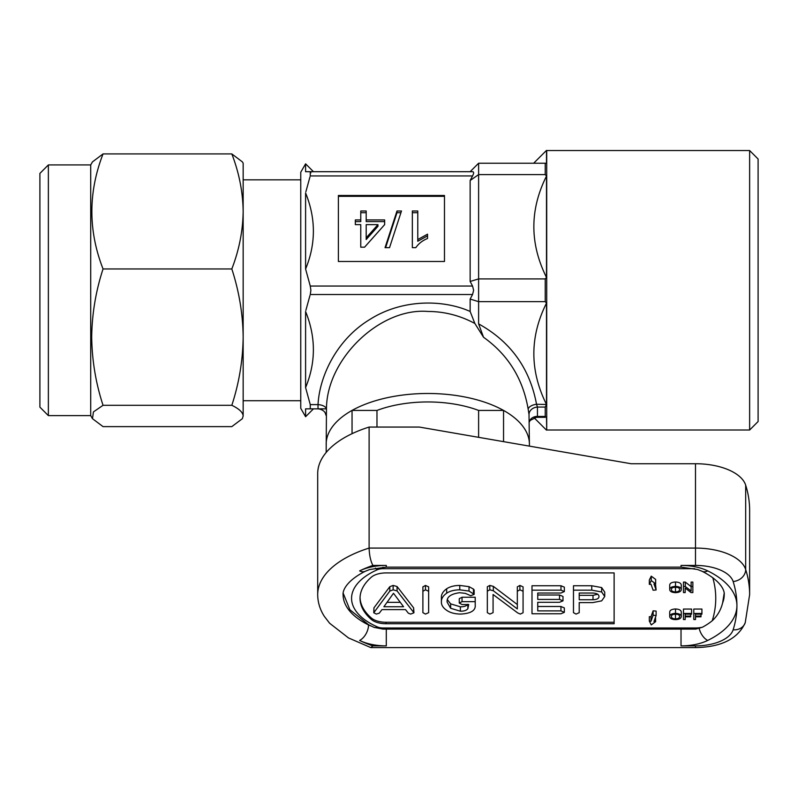 <?xml version="1.0" encoding="UTF-8"?>
<svg xmlns="http://www.w3.org/2000/svg" width="798" height="798" viewBox="0 0 798 798"><rect width="100%" height="100%" fill="white"/><g stroke="black" fill="none" stroke-linecap="round" stroke-linejoin="round"><path stroke-width="1.2" d="M604.734 596.515L601.642 591.966L591.747 590.151L573.473 590.151L573.473 612.674L576.056 614.081L579.218 612.684L579.218 602.6L592.774 602.6L601.682 600.854L604.734 596.515L604.734 592.106L601.642 587.567L591.747 585.752L573.473 585.752L573.473 590.151M598.989 596.525C598.869 594.211 596.475 593.054 591.827 593.024L579.218 593.024L579.218 599.727L593.004 599.727C596.924 599.597 598.919 598.53 598.989 596.525M579.218 595.328L593.004 595.328L597.792 594.251M601.642 591.966L601.642 587.567M591.747 590.151L591.747 585.752M593.004 599.727L593.004 595.328M413.943 612.794L397.075 590.929L393.135 589.832L389.813 591.089L373.763 612.764L376.337 614.081L379.289 613.163L381.953 609.612L405.534 609.612L408.327 613.183L410.671 614.081L413.943 612.794L413.623 607.837L397.075 586.53L393.135 585.433L389.813 586.69L373.933 607.857L373.763 612.764M403.569 606.739L393.494 593.283L383.878 606.739L403.569 606.739M387.02 602.34L400.277 602.34M413.623 612.236L413.623 607.837M397.075 590.929L397.075 586.53M393.135 589.832L393.135 585.433M389.813 591.089L389.813 586.69M373.933 612.256L373.933 607.857M425.474 614.081L428.636 612.665L428.636 586.859L425.474 585.433L422.89 586.859L422.89 612.665L425.474 614.081M428.636 591.258L425.474 589.832L425.474 585.433M425.474 589.832L422.89 591.258M467.867 608.694C466.541 610.39 464.047 611.228 460.386 611.208L450.661 608.275L447.139 602.131C446.511 597.104 450.661 593.971 459.608 592.705L465.404 593.383L470.75 595.707L474.152 594.37L469.015 591.049L459.758 589.832C454.311 589.882 449.952 590.999 446.671 593.183C442.94 595.867 441.174 598.849 441.394 602.141C441.364 605.103 443.06 607.787 446.491 610.191C449.932 612.684 454.651 613.971 460.646 614.081C470.91 613.512 475.768 610.51 475.209 605.084L475.209 597.243L462.032 597.243L459.259 598.65L459.259 603.059L461.992 604.515L468.715 604.515L467.867 608.694L467.867 604.515M475.209 601.642L462.032 601.642L462.032 597.243M462.032 601.642L459.259 603.059M460.386 611.208L460.386 606.809L450.661 603.877L447.449 599.747M467.867 604.295C466.541 605.991 464.047 606.829 460.386 606.809M450.661 608.275L450.661 603.877M474.152 594.37L474.152 589.971L473.463 589.104L469.015 586.65L459.758 585.433C454.311 585.483 449.952 586.6 446.671 588.784C442.94 591.468 441.174 594.45 441.394 597.742L441.394 602.141M473.463 593.503L473.463 589.104M469.015 591.049L469.015 586.65M459.758 589.832L459.758 585.433M446.671 593.183L446.671 588.784M520.346 614.081L523.069 612.734L523.069 586.859L519.907 585.433L517.323 586.859L517.323 608.934L493.334 590.759L493.334 586.36L489.792 585.433L487.329 586.749L487.329 612.665L489.882 614.081L493.074 612.655L493.074 594.5L517.712 612.934L520.346 614.081M523.069 591.258L519.907 589.832L519.907 585.433M519.907 589.832L517.323 591.258M517.323 604.535L493.334 586.36M493.334 590.759L489.792 589.832L489.792 585.433M489.792 589.832L487.329 591.148M564.346 612.325L560.954 610.889L537.742 610.889L537.742 602.281L559.528 602.281L562.989 600.844L559.528 599.408L537.742 599.408L537.742 593.024L560.954 593.024L564.346 591.567L560.984 590.151L531.997 590.151L531.997 613.762L560.984 613.762L564.346 612.325L564.346 607.926L560.954 606.49L537.742 606.49M560.954 610.889L560.954 606.49M562.989 600.844L562.989 596.445L559.528 595.009L537.742 595.009M559.528 599.408L559.528 595.009M564.346 591.567L564.346 587.168L560.984 585.752L531.997 585.752L531.997 590.151M560.984 590.151L560.984 585.752M48.369 415.618L48.369 164.927L39.9 173.395L39.9 407.15L48.369 415.618L90.713 415.618L92.478 418.681L93.436 411.918L103.042 405.304C95.81 383.249 92.029 360.526 91.69 337.135C91.979 314.033 95.76 291.31 103.042 268.956C88.139 230.702 88.139 192.358 103.042 153.924L92.488 161.874M48.369 164.927L90.713 164.927L90.713 415.618M243.161 408.845L243.161 337.135L243.161 415.967L242.373 418.681L231.819 426.621L103.042 426.621L92.488 418.681M103.042 153.924L231.819 153.924L242.373 161.874L243.161 163.231L243.161 211.44L243.161 180.059M749.631 150.533L758.1 159.002L758.1 421.544L749.631 430.012L749.631 150.533L546.71 150.533L546.71 430.012L749.631 430.012M376.975 427.06L376.975 410.421A84.698 42.344 0 0 1 427.798 401.953A84.698 42.344 0 0 1 478.61 410.421L503.548 410.421A101.635 50.813 -0 0 1 529.423 444.296A101.635 50.813 180 0 0 427.798 393.484A101.635 50.813 180 0 0 326.163 444.296A101.635 50.813 -0 0 1 352.048 410.421L376.975 410.421A84.698 42.344 -0 0 1 478.61 410.421L478.61 437.324M313.464 171.7L305.594 163.829L305.594 171.7L472.556 171.7C473.962 171.819 473.962 173.236 472.556 175.939L470.142 180.508L470.142 281.465L478.61 278.911L545.234 278.911L545.234 301.644L546.49 303.12L546.49 404.476L545.234 407.07L545.234 416.446L546.49 417.314L546.71 430.012M529.144 422.371L530.211 420.356L536.535 417.314L545.234 417.314M326.412 408.845L305.594 408.845L305.594 416.716L300.756 408.337L300.756 172.208L305.594 163.829M309.953 295.519L305.863 310.362M310.262 408.845L310.262 404.606L318.023 404.606A8.469 4.229 -175.6 0 1 326.462 409.175L326.163 452.466M305.594 387.579C315.968 362.432 315.968 337.085 305.594 311.539L305.594 387.579L310.262 404.606M472.556 294.512L310.262 294.512L310.881 290.273L310.262 286.043L472.556 286.043L473.623 290.273L472.556 294.512L470.142 299.08L470.142 311.449L474.86 323.479C460.097 315.529 444.416 311.509 427.798 311.449C379.898 307.499 326.372 359.12 326.462 409.175M529.423 446.132L529.014 414.491A8.469 7.002 170.8 0 1 537.443 407.07L537.443 416.446L545.234 416.446M474.86 323.479L483.538 337.265C508.077 354.721 522.949 378.691 528.166 409.165L529.014 414.491M470.142 171.7L478.61 163.231L478.61 323.878C510.56 341.564 529.862 368.367 536.535 404.267L546.49 404.476M470.142 281.465L472.556 286.043M478.61 163.231L545.234 163.231L545.234 174.602L478.61 174.602L470.142 180.508M545.234 301.644L478.61 301.644L470.142 299.08M545.234 174.602L546.49 176.079C529.643 209.764 529.643 243.55 546.49 277.425L545.234 278.911M546.49 163.231L545.234 163.231L546.49 163.231L546.49 150.403L533.663 163.231M529.423 421.374A8.469 7.571 -168.4 0 1 537.443 416.446L536.535 417.314L533.663 417.314M546.49 303.12C529.673 336.726 529.643 370.442 546.391 404.267M546.49 176.079L546.49 277.425M545.234 407.07L537.443 407.07L536.535 404.267A8.469 4.199 171 0 0 528.166 409.165M309.953 176.947L305.863 191.789M444.476 195.47L338.392 195.47L338.392 261.485L444.476 261.485L444.476 195.47M305.594 269.016C315.968 243.859 315.968 218.512 305.594 192.966L305.594 269.016L310.262 286.043M483.538 337.265L478.61 323.878M326.183 415.628L325.135 412.805C325.454 413.244 323.818 409.454 318.023 408.845L318.023 404.606C319.569 375.25 337.464 338.761 370.292 319.19C402.651 298.831 443.289 299.479 470.142 311.449M472.556 175.939L310.262 175.939L310.262 171.7L310.881 172.837M396.995 210.991L401.484 210.991L389.534 247.659L385.045 247.659L396.995 210.991L396.995 212.687L385.604 247.659M444.476 261.485L444.476 196.318L338.392 196.318L338.392 261.485M360.766 210.991L366.192 210.991L366.192 219.929L384.646 219.929L384.646 224.627L364.566 247.19L360.766 247.19L360.766 224.627L355.329 224.627L355.329 219.929L360.766 219.929L360.766 210.991M417.773 210.991L417.773 239.57L427.538 234.163L427.538 238.492C422.521 240.517 418.611 243.57 415.838 247.659L412.337 247.659L412.337 210.991L417.773 210.991M400.925 212.687L396.995 212.687M417.773 212.687L412.337 212.687L412.337 247.659M427.538 238.492L427.538 235.859L417.773 241.265L417.773 239.57M355.329 224.627L355.329 221.615L360.766 221.615L360.766 219.929M360.766 226.323L360.766 247.19M384.646 224.627L384.646 221.615L366.192 221.615L366.192 219.929M366.192 212.687L360.766 212.687M366.192 237.834L366.192 239.53L377.953 226.323L377.953 224.627L366.192 237.834L366.192 224.627L377.953 224.627M231.819 153.924C239.081 172.697 242.871 191.879 243.161 211.44L243.161 337.135C242.831 360.526 239.051 383.249 231.819 405.304C239.081 408.785 242.871 412.337 243.161 415.967L242.373 418.681M231.819 405.304L103.042 405.304M243.161 211.44C242.861 231.051 239.081 250.223 231.819 268.956L103.042 268.956M231.819 268.956C239.101 291.31 242.881 314.033 243.161 337.135M503.548 441.643L503.548 410.421M749.631 594.66L749.631 510.311A321.833 160.917 180 0 0 745.681 485.174A50.813 25.406 180 0 0 695.487 463.728L631.058 463.728L419.329 427.06L369.115 427.06A110.104 55.052 180 0 0 317.694 473.643L317.694 594.66A110.104 55.052 -0 0 1 369.115 548.076L695.487 548.076A50.813 25.406 -0 0 1 745.681 569.523A321.833 160.917 -0 0 1 749.631 594.66L745.242 622.649A12.708 10.863 -162.4 0 1 733.133 629.812A309.135 154.563 180 0 0 736.923 605.662A309.135 154.563 180 0 0 733.133 581.513A38.114 19.052 180 0 0 695.487 565.433L681.023 565.433A38.114 19.052 -0 0 1 707.696 570.879A97.396 48.698 -0 0 1 736.923 605.662A97.396 48.698 -0 0 1 707.696 640.445A38.114 19.052 -0 0 1 681.023 645.891L695.487 645.891A38.114 19.052 180 0 0 733.133 629.812M369.115 427.06L369.115 548.076C369.344 555.298 370.611 561.084 372.905 565.433A97.396 48.698 180 0 0 359.629 570.879A38.114 19.052 -0 0 1 386.302 565.433L372.905 565.433M372.905 645.891L386.302 645.891A38.114 19.052 -0 0 1 359.629 640.445A97.396 48.698 180 0 0 372.905 645.891L370.731 647.547M352.048 433.693L352.048 410.421M724.155 593.433L722.639 602.819A84.698 42.344 180 0 0 724.225 594.66C724.704 591.597 722.29 581.552 702.1 571.288A12.708 7.701 -63.9 0 0 707.696 570.879M694.649 568.685L382.98 568.685A8.469 4.239 180 0 0 377.374 569.742A76.229 38.114 180 0 0 351.569 598.33A76.229 38.114 180 0 0 377.374 626.909A8.469 4.239 180 0 0 382.98 627.976L382.98 629.103L695.746 629.103L702.43 627.228A85.416 42.713 -0 0 0 712.245 620.744C717.412 615.936 720.883 609.961 722.639 602.819M693.791 619.547L695.507 619.547L695.507 616.814L700.983 616.814L700.983 616.106L695.507 616.106L695.507 614.151L701.921 614.151L701.921 613.453L693.791 613.453L693.791 619.547M693.791 613.453L693.791 609.054L701.921 609.054L701.921 613.453M695.507 616.106L695.507 614.151M700.983 616.106L700.983 614.151M683.467 619.547L685.193 619.547L685.193 616.814L690.659 616.814L690.659 616.106L685.193 616.106L685.193 614.151L691.597 614.151L691.597 613.453L683.467 613.453L683.467 619.547M683.467 613.453L683.467 609.054L691.597 609.054L691.597 613.453M685.193 616.106L685.193 614.151M690.659 616.106L690.659 614.151M673.612 614.3L677.372 614.3M675.487 618.929C678.23 618.739 679.587 617.931 679.557 616.505C679.587 615.078 678.24 614.27 675.517 614.081C672.674 614.27 671.308 615.108 671.427 616.595C671.457 617.981 672.814 618.759 675.487 618.929L675.487 614.52M681.283 616.515C681.153 614.61 679.228 613.562 675.507 613.373L675.507 608.974C671.707 609.163 669.771 610.231 669.712 612.176L669.712 616.585C669.921 618.44 671.846 619.447 675.497 619.627C679.218 619.447 681.143 618.41 681.283 616.515L681.283 612.106C681.153 610.211 679.228 609.163 675.507 608.974M675.507 613.373C671.707 613.562 669.771 614.63 669.712 616.585M683.467 592.575L685.193 592.575L685.193 588.026L691.038 592.575L692.854 592.575L692.854 586.48L691.128 586.48L691.128 591.029L685.292 586.48L683.467 586.48L683.467 592.575M683.467 586.48L683.467 582.081L685.292 582.081L685.292 586.48M691.128 586.63L685.292 582.081M691.128 586.48L691.128 582.081L692.854 582.081L692.854 586.48M673.612 587.328L677.372 587.328M675.487 591.956C678.23 591.767 679.587 590.969 679.557 589.532C679.587 588.106 678.24 587.298 675.517 587.109C672.674 587.298 671.308 588.136 671.427 589.622C671.457 591.009 672.814 591.787 675.487 591.956L675.487 587.547M681.283 589.542C681.153 587.637 679.228 586.59 675.507 586.4L675.507 582.001C671.707 582.191 669.771 583.258 669.712 585.213L669.712 589.612C669.921 591.468 671.846 592.475 675.497 592.655C679.218 592.475 681.143 591.438 681.283 589.542L681.283 585.134C681.153 583.238 679.228 582.191 675.507 582.001M675.507 586.4C671.707 586.59 669.771 587.667 669.712 589.612M651.258 580.565L649.333 584.385L650.998 584.236L653.113 590.231L656.116 589.971L654.001 583.976L655.667 583.827L651.258 580.565L651.258 576.166L649.333 579.986L649.333 584.385M655.667 583.827L655.667 579.428L651.258 576.166M656.116 589.971L655.507 583.847M656.116 615.497L653.113 615.228L650.998 621.223L649.333 621.073L651.258 624.894L655.667 621.632L654.001 621.482L656.116 615.497L656.116 611.088L653.113 610.829L650.998 616.814L649.333 616.674L649.333 621.073M655.667 621.632L655.507 617.213M650.998 621.223L650.998 616.814M653.113 615.228L653.113 610.829M360.058 597.592A84.698 42.344 180 0 0 371.389 618.031A16.938 8.469 180 0 0 386.052 622.27L614.121 622.27L614.121 572.924L386.052 572.924A16.938 8.469 180 0 0 371.389 577.154A84.698 42.344 180 0 0 360.038 598.33A84.698 42.344 180 0 0 371.389 619.497A16.938 8.469 180 0 0 386.052 623.737L614.121 623.737L614.121 572.924M343.19 593.213L349.873 609.752L368.616 624.754L373.963 627.328A8.469 4.848 -66.2 0 0 377.374 626.909M745.681 485.174L745.681 569.523A12.708 10.863 162.4 0 1 733.133 581.513M368.526 624.704L368.526 624.914A25.406 12.708 180 0 0 371.17 626.041M359.629 570.879A12.708 7.701 63.9 0 0 365.225 571.288C345.085 581.513 342.591 591.637 343.1 594.66A84.698 42.344 180 0 0 368.526 624.914A12.708 7.701 -63.9 0 1 359.629 640.445M695.487 463.728L695.487 565.433M695.487 645.891L695.487 647.597L370.98 647.597M681.023 645.891L681.023 629.103M699.248 628.585A12.708 7.701 63.9 0 0 707.696 640.445M386.302 645.891L386.302 629.103M702.1 571.288L697.512 569.483L681.023 567.139L681.023 565.433M681.023 567.139L386.302 567.139L386.302 565.433M695.487 629.103L695.487 627.976A16.938 8.469 180 0 0 702.43 627.228M371.389 618.031L371.389 619.497M386.052 622.27L386.052 623.737M382.98 627.976L695.487 627.976M712.245 620.744A287.958 143.979 180 0 0 712.774 577.682M382.98 568.685L382.98 567.228M375.369 568.116A8.469 4.848 66.2 0 0 377.374 569.742M300.756 400.716L243.161 400.716M534.052 417.703L546.49 430.142M313.464 408.845L305.594 416.716M300.756 179.829L243.161 179.829M90.713 164.927L92.478 161.864M317.694 594.66C317.764 602.37 319.988 609.622 324.357 616.395L329.624 623.248L348.507 637.941L370.731 647.557M695.487 647.597C721.362 647.138 737.951 638.819 745.242 622.649M386.302 567.139L369.753 569.503L365.225 571.288M382.98 629.103L373.963 627.328"/></g></svg>
